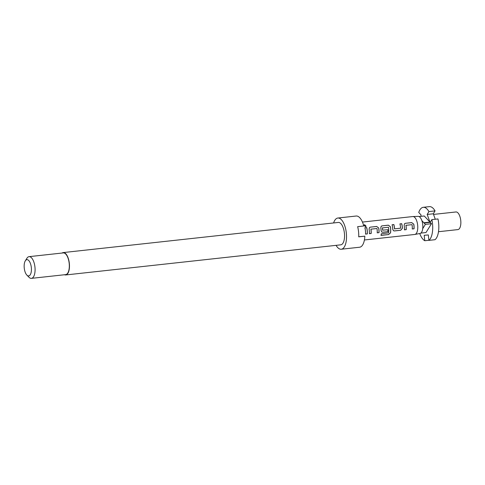 <?xml version="1.0" encoding="UTF-8"?>
<svg xmlns="http://www.w3.org/2000/svg" width="485" height="485" viewBox="0 0 485 485"><rect width="100%" height="100%" fill="white"/><g stroke="black" fill="none" stroke-linecap="round" stroke-linejoin="round"><path stroke-width="0.73" d="M366.133 226.307L364.611 224.816L363.908 225.24M365.478 226.671L366.163 226.265L364.641 224.719L363.932 225.179L365.478 226.671M62.092 253.037A11.258 4.88 83.7 0 1 63.238 252.57A11.258 4.88 83.7 0 1 69.331 263.343A11.258 4.88 83.7 0 1 65.693 274.959A11.258 4.88 83.7 0 1 64.469 274.746M63.238 252.57L338.324 222.439A11.258 4.88 83.7 0 1 344.411 233.218A11.258 4.88 83.7 0 1 340.773 244.828L65.693 274.959M333.607 222.961A15.696 6.802 83.7 0 1 337.839 218.032A15.696 6.802 83.7 0 1 346.332 233.055A15.696 6.802 83.7 0 1 341.258 249.235A15.696 6.802 83.7 0 1 336.063 245.343M358.724 236.759L364.835 236.165A15.696 6.802 83.7 0 1 359.597 247.229L341.258 249.235M364.835 236.165L358.718 236.832A15.696 6.802 -96.3 0 0 358.554 231.715A15.696 6.802 -96.3 0 0 357.651 226.653L363.762 225.986A15.696 6.802 83.7 0 0 356.178 216.025L337.839 218.032M25.311 260.833L26.93 258.244A10.919 4.735 83.7 0 1 29.045 256.656A10.919 4.735 83.7 0 1 34.95 267.108A10.919 4.735 83.7 0 1 31.422 278.366A10.919 4.735 83.7 0 1 29.009 277.274L26.869 275.104A8.19 3.553 83.7 0 1 24.25 268.084A8.19 3.553 83.7 0 1 25.311 260.833A8.19 3.553 83.7 0 1 31.325 267.477A8.19 3.553 83.7 0 1 26.869 275.104M29.045 256.656L63.274 252.909A10.919 4.735 83.7 0 1 69.185 263.355A10.919 4.735 83.7 0 1 65.657 274.619L31.422 278.366M419.725 233.527A17.06 7.396 -96.3 0 0 424.775 240.73L428.898 240.275M433.523 214.418L455.948 211.963A8.869 3.844 83.7 0 1 460.75 220.451A8.869 3.844 83.7 0 1 457.882 229.599L438.488 231.721M362.447 222.063L412.79 216.552A9.009 3.904 83.7 0 1 412.923 216.54A9.009 3.904 83.7 0 1 417.664 225.173A9.009 3.904 83.7 0 1 414.881 234.443A9.009 3.904 83.7 0 1 414.754 234.461L364.405 239.972M412.923 216.54L418.203 216.377A8.597 3.728 83.7 0 1 421.877 220.645A8.597 3.728 83.7 0 1 422.732 224.61A8.597 3.728 83.7 0 1 422.72 228.653A8.597 3.728 83.7 0 1 420.077 233.461L414.881 234.443M364.872 227.738A9.009 3.904 83.7 0 1 365.46 230.89A9.009 3.904 83.7 0 1 365.538 234.109L367.333 233.915A9.009 3.904 83.7 0 0 367.254 230.69A9.009 3.904 83.7 0 0 366.672 227.538L364.872 227.738M369.103 229.096A9.009 3.904 83.7 0 1 369.291 230.466A9.009 3.904 83.7 0 1 369.37 233.691L371.171 233.491A9.009 3.904 83.7 0 0 371.092 230.272A9.009 3.904 83.7 0 0 370.94 229.162L376.997 228.496A9.009 3.904 83.7 0 1 377.142 229.611A9.009 3.904 83.7 0 1 377.221 232.83L379.015 232.636A9.009 3.904 83.7 0 0 378.937 229.411A9.009 3.904 83.7 0 0 378.749 228.041L376.675 226.44L370.382 227.132L369.546 227.501L369.103 229.096M380.786 227.817A9.009 3.904 83.7 0 1 380.974 229.187A9.009 3.904 83.7 0 1 381.077 230.599L381.804 232.024L382.732 232.23L387.885 231.666A9.009 3.904 83.7 0 0 387.897 229.72L382.665 230.157A9.009 3.904 83.7 0 0 382.574 229.017A9.009 3.904 83.7 0 0 382.429 227.901L388.479 227.241A9.009 3.904 83.7 0 1 388.624 228.35A9.009 3.904 83.7 0 1 388.576 232.855L381.331 233.764A9.009 3.904 83.7 0 1 380.974 235.401L388.521 234.57L390.534 232.873A9.009 3.904 83.7 0 0 390.619 228.132A9.009 3.904 83.7 0 0 390.431 226.762L388.358 225.161L382.065 225.852L381.228 226.222L380.786 227.817M392.068 224.755A9.009 3.904 83.7 0 1 392.656 227.908A9.009 3.904 83.7 0 1 392.759 229.32L393.487 230.745L394.414 230.951L400.707 230.26L402.398 228.259A9.009 3.904 83.7 0 0 402.301 226.853A9.009 3.904 83.7 0 0 401.713 223.7L399.919 223.894A9.009 3.904 83.7 0 1 400.507 227.053A9.009 3.904 83.7 0 1 400.592 228.192L394.541 228.859A9.009 3.904 83.7 0 0 394.457 227.714A9.009 3.904 83.7 0 0 393.868 224.561L392.068 224.755M404.15 225.258A9.009 3.904 83.7 0 1 404.338 226.628A9.009 3.904 83.7 0 1 404.417 229.854L406.218 229.654A9.009 3.904 83.7 0 0 406.133 226.434A9.009 3.904 83.7 0 0 405.987 225.319L412.038 224.658A9.009 3.904 83.7 0 1 412.189 225.774A9.009 3.904 83.7 0 1 412.268 228.993L414.063 228.799A9.009 3.904 83.7 0 0 413.984 225.573A9.009 3.904 83.7 0 0 413.79 224.197L411.723 222.603L405.43 223.294L404.593 223.664L404.15 225.258M423.272 207.301L429.383 206.634A17.06 7.396 83.7 0 1 435.051 210.896L428.94 211.563A17.06 7.396 -96.3 0 0 423.272 207.301A17.06 7.396 -96.3 0 0 418.743 212.442L421.071 214.982L420.877 216.352M428.94 211.563L427.182 214.455L433.293 213.788L435.051 210.896M435.275 219.244L433.293 213.788M437.979 218.947A17.06 7.396 83.7 0 1 435.021 239.705L428.904 240.372A17.06 7.396 -96.3 0 0 431.868 219.614L437.979 218.947M428.904 240.372L428.334 234.94L424.205 235.298L424.775 240.73M427.182 214.455L429.952 222.069L424.26 215.983L419.04 216.552M429.952 222.069L423.835 222.742L421.877 220.645M420.853 233.103L426 232.539L431.486 223.712L425.375 224.385L423.835 222.742M424.096 223.015L430.207 222.342L431.868 219.614M431.486 223.712L430.207 222.342M422.72 228.653L425.375 224.385M366.672 227.538L366.618 227.592A8.869 3.844 83.7 0 1 367.278 233.873L367.333 233.915M366.618 227.592L364.884 227.78M365.544 234.061L367.278 233.873M370.952 229.053L370.886 229.181A8.869 3.844 83.7 0 1 371.11 233.449L371.171 233.491M377.221 232.782L379.015 232.636M378.955 232.588A8.869 3.844 83.7 0 0 378.688 228.065L378.749 228.041M378.688 228.065L376.675 226.44M376.627 226.495L370.382 227.132M370.334 227.186L369.515 227.538M369.376 233.643L371.11 233.449M381.004 235.298L388.521 234.57M388.473 234.485L390.534 232.873M390.48 232.806A8.869 3.844 83.7 0 0 390.37 226.786L390.431 226.762M390.37 226.786L388.358 225.161M388.309 225.216L382.065 225.852M382.016 225.907L381.198 226.259M381.768 232L382.732 232.23M382.671 232.182L387.885 231.666M387.836 229.726A8.869 3.844 83.7 0 1 387.824 231.618M382.435 227.792L382.374 227.926A8.869 3.844 83.7 0 1 382.604 230.145L382.792 230.278M393.45 230.721L394.414 230.951M394.353 230.902L400.707 230.26M400.646 230.217L402.398 228.259M402.344 228.247A8.869 3.844 83.7 0 0 401.665 223.755L401.713 223.7M401.665 223.755L399.931 223.943M393.868 224.561L393.82 224.616A8.869 3.844 83.7 0 1 394.481 228.847L394.669 228.975M393.82 224.616L392.08 224.804M406.03 225.204L405.933 225.343A8.869 3.844 83.7 0 1 406.157 229.611L406.218 229.654M412.268 228.944L414.063 228.799M414.002 228.75A8.869 3.844 83.7 0 0 413.735 224.228L413.79 224.197M413.735 224.228L411.723 222.603M411.668 222.657L405.43 223.294M405.381 223.349L404.563 223.7M404.423 229.799L406.157 229.611"/></g></svg>
